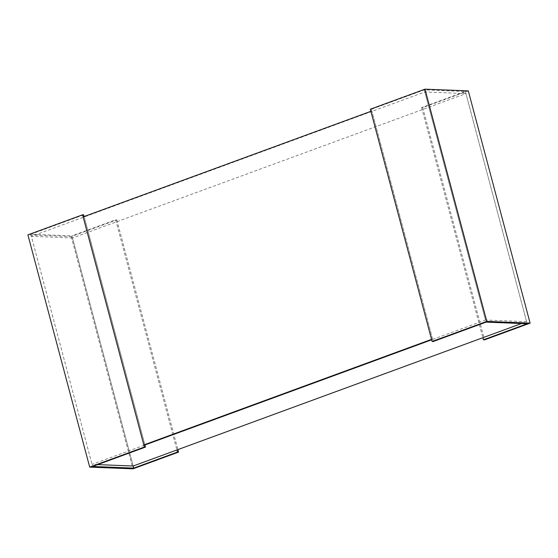 <?xml version="1.0" encoding="UTF-8"?>
<svg xmlns="http://www.w3.org/2000/svg" width="558" height="558" viewBox="0 0 558 558"><rect width="100%" height="100%" fill="white"/><g stroke="black" fill="none" stroke-linecap="round" stroke-linejoin="round"><path stroke-width="0.42" stroke-dasharray="2.79 2.09" d="M521.514 323.528L526.619 321.659L465.937 93.611L72.491 237.973L133.167 466.021L71.933 235.874L115.673 219.824L116.775 219.873L71.208 236.592L27.9 234.869M97.727 464.612L92.063 464.389L144.92 444.991L84.244 216.95L83.142 216.902M72.491 237.973L31.381 236.341L92.063 464.389M465.937 93.611L424.833 91.979L31.381 236.341M526.619 321.659L485.509 320.027L424.833 91.979M370.875 111.335L371.977 111.377L432.652 339.417L431.655 339.787L485.509 320.027M468.308 90.891L422.741 107.61L421.639 107.568L465.379 91.519L424.275 89.887L371.419 109.277L370.317 109.235M422.741 107.61L484.532 339.85M421.639 107.568L482.872 337.709M465.379 91.519L527.177 323.752M424.275 89.887L486.067 322.126M371.419 109.277L433.21 341.517M83.686 214.851L30.823 234.248L71.933 235.874M84.132 216.539L144.92 444.991M30.823 234.248L92.621 466.481M115.673 219.824L176.914 449.964M116.775 219.873L177.904 449.602M71.208 236.592L133.006 468.832M371.977 111.377L84.244 216.95M432.652 339.417L431.55 339.376"/><path stroke-width="0.84" d="M521.514 323.528L133.167 466.021L97.727 464.612M143.818 444.949L83.142 216.902L370.875 111.335L431.55 339.376L143.818 444.949L144.92 444.991L431.655 339.787L144.92 444.991L145.478 447.091L144.376 447.049L82.584 214.809L83.686 214.851L84.132 216.539M432.108 341.475L370.317 109.235L424.994 89.168L468.308 90.891L530.1 323.131L486.792 321.408L432.108 341.475L433.21 341.517L486.067 322.126L527.177 323.752L483.43 339.808L484.532 339.85L530.1 323.131M482.872 337.709L483.43 339.808M424.994 89.168L486.792 321.408M144.376 447.049L89.692 467.109L27.9 234.869L82.584 214.809M133.167 466.021L133.725 468.113L92.621 466.481L145.478 447.091M176.914 449.964L177.472 452.064L133.725 468.113M177.904 449.602L178.574 452.106L177.472 452.064M89.692 467.109L133.006 468.832L178.574 452.106"/></g></svg>
